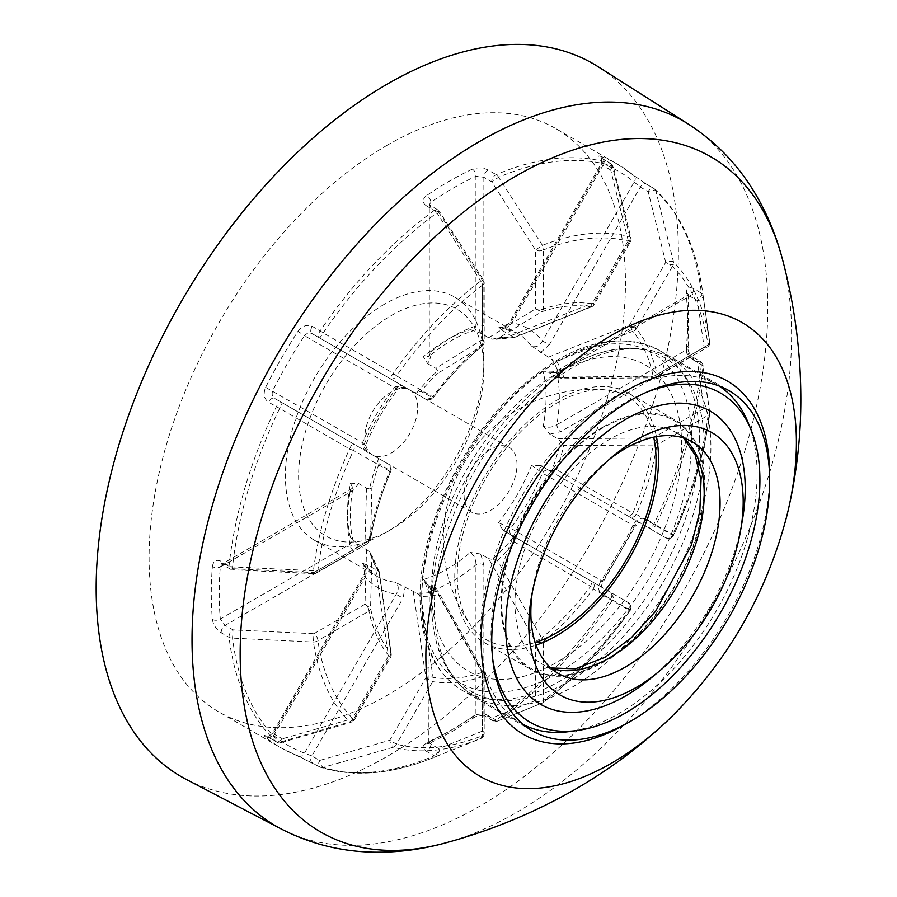 <?xml version="1.0" encoding="UTF-8"?>
<svg xmlns="http://www.w3.org/2000/svg" width="897" height="897" viewBox="0 0 897 897"><rect width="100%" height="100%" fill="white"/><g stroke="black" fill="none" stroke-linecap="round" stroke-linejoin="round"><path stroke-width="0.67" stroke-dasharray="4.49 3.36" d="M186.576 779.583A411.689 237.694 120 0 0 501.995 662.939A411.689 237.694 120 0 0 678.379 252.158A411.689 237.694 120 0 0 598.142 66.726M769.615 477.529A203.978 117.765 -60 0 1 625.411 724.249M387.269 145.191A336.835 194.47 120 0 0 167.223 442.019A336.835 194.47 120 0 0 218.857 711.938A336.835 194.47 120 0 0 387.269 695.253A336.835 194.47 120 0 0 607.325 398.425A336.835 194.47 120 0 0 555.692 128.518A336.835 194.47 120 0 0 387.269 145.191M654.104 188.628A336.835 194.47 -60 0 1 701.387 293.14L693.572 288.632C688.84 286.356 686.497 287.758 686.541 292.837A336.835 194.47 -60 0 1 686.541 345.67A5.617 2.915 -175.4 0 1 688.19 347.958A5.617 2.915 -175.4 0 1 686.564 349.796C686.328 353.014 687.349 355.481 689.625 357.197L697.451 361.715A5.617 3.24 -60 0 1 700.254 361.435A5.617 3.24 -60 0 1 701.387 364.619A336.835 194.47 -60 0 1 654.104 523.736A5.617 3.24 -60 0 1 648.139 527.627A5.617 5.438 120 0 0 655.909 524.98A5.617 0.594 25.7 0 0 654.104 523.736L646.277 519.217C641.176 517.076 636.848 518.971 633.282 524.902A336.835 194.47 -60 0 1 600.934 580.931L603.109 581.929L602.38 581.144C600.598 584.025 600.766 586.29 602.896 587.939L610.722 592.446A5.617 3.24 -60 0 1 611.597 596.897A5.617 3.24 -60 0 1 610.33 599.544A336.835 194.47 -60 0 1 496.176 720.056A5.617 3.24 -60 0 1 492.958 720.728A5.617 3.24 -60 0 1 492.845 720.672A5.617 3.24 -60 0 1 491.691 718.105C493.653 721.177 495.951 721.984 498.609 720.538A5.617 2.792 53.9 0 1 496.176 720.056L488.36 715.537C483.046 713.149 477.697 713.53 472.338 716.681A336.835 194.47 -60 0 1 449.464 731.156A336.835 194.47 -60 0 1 426.591 743.097A5.617 3.543 -115 0 0 429.338 743.4A5.617 3.543 -115 0 0 430.941 740.608L429.293 742.189L430.941 744.14L438.756 748.659A5.617 3.24 -60 0 1 434.271 755.79A5.617 3.633 -113.1 0 0 436.94 756.137A335.523 193.718 -60 0 1 432.276 758.066C391.496 774.358 354.36 777.475 320.879 767.428L320.117 767.103A5.617 3.24 -60 0 1 319.724 766.935A5.617 3.24 -60 0 1 319.724 760.443A5.617 2.478 74 0 0 323.234 767.395L320.117 767.103L298.006 755.835A336.835 194.47 -60 0 1 281.053 747.84A336.835 194.47 -60 0 1 265.647 737.155A5.617 4.563 -50.5 0 0 272.688 734.755L272.139 733.645L274.482 734.329L282.297 738.836A5.617 3.24 -60 0 1 276.691 742.077A5.617 3.24 -60 0 1 276.343 741.83A5.617 4.541 -47.2 0 0 279.64 742.223L349.628 722.007L353.496 719.338C334.772 700.322 322.898 674.073 317.874 640.593A5.617 3.7 171.7 0 1 313.445 642.05L232.536 638.115A5.617 3.633 173.1 0 1 229.06 637.307L221.245 632.8C216.323 629.503 213.374 625.041 212.387 619.423A336.835 194.47 -60 0 1 212.387 566.59A5.617 2.915 4.6 0 0 220.303 567.039L222.086 564.123L225.181 564.224L232.996 568.743A5.617 3.24 -60 0 1 230.193 569.023A5.617 3.24 -60 0 1 229.06 565.839A336.835 194.47 -60 0 1 276.343 406.722A5.617 3.24 -60 0 1 279.494 403.112A5.617 3.24 -60 0 1 282.297 402.831L279.64 408.415L268.528 402.204C263.987 398.784 263.023 393.828 265.647 387.358A336.835 194.47 -60 0 1 298.006 331.318L304.498 335.691C306.819 333.123 309.286 332.395 311.909 333.493L319.724 338.012A5.617 3.24 -60 0 1 320.117 330.903A336.835 194.47 -60 0 1 434.271 210.403A5.617 3.24 -60 0 1 434.787 210.066A5.617 3.24 -60 0 1 437.59 209.786A5.617 3.24 -60 0 1 438.756 212.354C440.068 211.244 439.463 211.423 436.94 212.869A5.617 2.792 -126.1 0 0 434.271 210.403L426.456 205.884A5.617 3.24 -60 0 1 426.972 205.548A5.617 3.24 -60 0 1 429.775 205.267A5.617 3.24 -60 0 1 430.941 207.846L430.941 356.546L427.723 363.689L423.384 356.771A140.347 81.033 -60 0 1 446.818 340.008A140.347 81.033 -60 0 1 470.252 329.715L473.986 330.5L475.926 325.992L475.926 176.238A5.617 3.543 -115 0 0 472.338 169.163C477.697 167.212 483.035 167.537 488.36 170.15L496.176 174.657A5.617 3.633 66.9 0 1 498.609 177.27L542.461 245.374A5.617 3.7 68.3 0 1 543.403 248.256A5.617 3.7 68.3 0 1 543.414 249.938C574.921 237.537 603.591 234.7 629.425 241.416A5.617 4.53 -75.1 0 0 629.795 236.73L612.315 166.001A5.617 4.541 -72.8 0 0 610.33 163.355A5.617 3.24 -60 0 1 610.689 163.501A5.617 3.24 -60 0 1 610.722 163.523A5.617 3.24 -60 0 1 610.711 170.015L613.38 167.447L612.315 166.001A335.523 193.718 -60 0 0 498.609 177.27L491.691 181.799A5.617 3.24 -60 0 1 495.66 174.915A5.617 3.24 -60 0 1 496.176 174.657A336.835 194.47 -60 0 1 610.33 163.355L602.515 158.836C598.097 156.145 597.57 155.338 600.934 156.426A5.617 4.563 110.5 0 1 602.38 163.714A331.228 191.229 -60 0 1 634.19 182.08L640.323 187.103L648.139 191.61A5.617 3.24 -60 0 1 650.953 188.65A5.617 3.24 -60 0 1 653.756 188.37A5.617 3.24 -60 0 1 654.104 188.628L645.941 183.863A5.617 3.24 120 0 0 643.138 184.143A5.617 3.24 120 0 0 640.323 187.103L549.267 344.829L542.483 340.916A149.709 86.437 120 0 0 510.673 322.55L511.839 323.223L503.105 330.903L498.44 326.923A140.347 81.033 -60 0 1 516.997 333.056A140.347 81.033 -60 0 1 531.573 346.063C535.901 347.789 539.534 346.074 542.483 340.916L634.19 182.08A5.617 4.563 129.5 0 0 633.787 175.453L645.941 183.863A5.617 3.24 120 0 1 646.277 184.109L654.104 188.628L655.909 191.173L673.501 261.958L673.355 264.469A5.617 4.53 135.1 0 1 672.458 266.274C691.195 285.28 703.069 311.528 708.092 345.009A5.617 3.7 -8.3 0 0 709.673 341.914L703.013 295.281A5.617 3.633 -6.9 0 0 701.387 293.14A5.617 3.24 -60 0 1 701.129 295.606A5.617 3.24 -60 0 1 697.451 300.596A5.617 4.563 171.8 0 0 703.024 296.111L703.013 295.281A335.523 193.718 -60 0 0 702.351 290.269C696.072 246.81 680.206 213.094 654.765 189.121M600.934 156.426A336.835 194.47 -60 0 1 617.887 164.42A336.835 194.47 -60 0 1 633.282 175.106L646.277 184.109M686.541 345.67C686.497 351.882 688.829 356.692 693.572 360.101L701.387 364.619A5.617 2.792 -173.9 0 1 703.001 366.425L709.673 413.282A5.617 2.702 -172.9 0 1 709.695 413.708A5.617 2.702 -172.9 0 1 708.092 415.3C703.069 454.588 691.195 494.539 672.458 535.184A5.617 0.706 24.9 0 0 673.591 535.251A5.617 0.706 24.9 0 0 673.501 535.016L655.909 524.98A335.523 193.718 -60 0 0 703.013 366.458M600.934 580.931C597.57 586.974 598.097 591.684 602.515 595.036L610.33 599.544A5.617 0.594 -145.7 0 0 612.315 600.497L629.795 610.722A283.564 163.714 -60 0 1 542.461 702.9L497.745 721.02A5.617 5.617 0 0 1 492.845 720.672L485.03 716.154A5.617 3.24 -60 0 1 483.864 713.586L475.926 714.629A331.228 191.229 -60 0 1 453.433 728.869A331.228 191.229 -60 0 1 430.941 740.608L430.941 590.854A5.617 3.24 0 0 0 429.293 593.141L429.293 593.141A5.617 3.24 0 0 0 430.941 595.44L430.941 744.14A5.617 3.24 120 0 1 426.456 751.282L434.271 755.79A336.835 194.47 -60 0 1 320.117 767.103M426.591 743.097C422.162 745.586 422.117 748.311 426.456 751.282M265.647 737.155C263.023 734.789 263.987 734.845 268.528 737.312L276.343 741.83A336.835 194.47 -60 0 1 229.06 637.307A5.617 3.24 -60 0 1 232.996 629.862L225.181 625.344L220.303 618.997A331.228 191.229 -60 0 1 220.303 567.039L349.998 492.173A149.709 86.437 120 0 0 349.998 544.12A5.617 3.24 -120 0 0 353.967 550.993L358.542 544.636L350.379 537.337A140.347 81.033 -60 0 1 350.379 483.225L358.542 483.517L366.537 488.136L369.553 488.921A140.347 81.033 -60 0 1 378.343 459.354L375.843 456.842L388.457 464.119L274.482 398.313C272.217 396.597 271.612 394.097 272.688 390.8A331.228 191.229 -60 0 1 304.498 335.691L396.194 388.636A149.709 86.437 120 0 0 364.384 443.746A5.617 4.586 -60 0 0 365.55 450.899L274.482 398.313A5.617 3.24 -60 0 0 271.679 398.593A5.617 3.24 -60 0 0 268.528 402.204M212.387 566.59C213.363 560.917 216.323 559.156 221.245 561.32L229.06 565.839A5.617 2.792 6.1 0 0 232.536 566.915L313.434 570.671A5.617 2.702 7.1 0 0 317.874 570.301C322.886 531.024 334.772 491.063 353.496 450.417A5.617 0.706 -155.1 0 1 349.628 448.949L279.64 408.415A335.523 193.718 -60 0 0 232.536 566.915C232.536 569.864 232.693 570.47 232.996 568.743L232.727 569.763A5.617 5.617 0 0 1 230.193 569.023L222.378 564.505A5.617 3.24 120 0 0 225.181 564.224L353.967 489.874A5.617 3.24 -120 0 0 351.153 489.594L351.153 489.594A5.617 3.24 -120 0 0 349.998 492.173L352.936 487.99L221.694 564.235L222.378 564.505A5.617 3.24 120 0 1 221.245 561.32M298.006 331.318C302.289 325.813 307.054 324.176 312.302 326.396L320.117 330.903A5.617 0.594 34.3 0 1 323.245 332.91L393.323 373.253A5.617 0.706 35.1 0 1 394.714 374.284L396.541 375.877C422.364 339.335 451.034 309.073 482.541 285.078A5.617 2.702 -127.1 0 0 482.07 283.441A5.617 2.702 -127.1 0 0 480.657 281.064L436.94 212.869A335.523 193.718 -60 0 0 323.234 332.899L319.724 338.012L389.758 378.444L393.323 373.253A283.564 163.714 -60 0 1 480.657 281.064C483.236 279.572 483.864 279.382 482.541 280.492L438.756 212.354L439.508 211.614A5.617 5.617 0 0 0 437.59 209.786L429.215 204.819L430.941 202.217L430.941 351.96L428.822 356.58L423.384 356.771M426.456 205.884C422.117 202.711 422.162 199.269 426.591 195.58A5.617 2.915 55.4 0 1 430.941 202.217A331.228 191.229 -60 0 1 475.926 176.238L483.864 177.281L491.691 181.799L535.475 249.938A5.617 3.24 0 0 0 543.414 249.938L543.414 308.927A5.617 3.846 71.6 0 1 541.676 311.764L535.475 308.927L488.652 337.743L492.139 339.223A140.347 81.033 -60 0 1 513.353 337.115L503.105 330.903M424.83 582.265L429.293 593.141L428.788 743.736L452.267 731.436L475.141 716.961A5.617 2.915 -124.6 0 0 475.926 714.629L475.926 564.875C476.105 559.515 474.21 555.355 470.252 552.429A140.347 81.033 -60 0 1 446.818 569.203A140.347 81.033 -60 0 1 423.384 579.484L424.842 582.254L427.723 584.586L437.904 591A140.347 81.033 -60 0 1 416.69 593.108L395.196 582.276A140.347 81.033 -60 0 1 376.65 576.143A140.347 81.033 -60 0 1 362.063 563.148L367.837 565.2L378.343 570.963A140.347 81.033 -60 0 1 369.553 551.543L358.542 544.636M472.338 716.681A5.617 2.915 -124.6 0 0 475.141 716.961L479.581 715.402L485.03 716.154A5.617 3.24 -60 0 0 488.36 715.537M602.515 595.036A5.617 3.24 120 0 0 602.896 587.939C601.382 586.907 601.45 584.911 603.109 581.929L635.233 526.292L634.19 526.046A331.228 191.229 -60 0 1 602.38 581.144L510.673 528.198A149.709 86.437 120 0 0 542.483 473.1A5.617 4.586 120 0 1 549.267 470.533L640.323 523.108C637.834 522.076 635.794 523.063 634.19 526.046L542.483 473.1L531.573 465.274L540.532 465.498L640.323 523.108A5.617 3.24 -60 0 0 646.277 519.217M633.282 524.902L635.233 526.292C638.709 522.716 640.402 521.662 640.323 523.108M693.572 360.101A5.617 3.24 120 0 0 692.439 356.916C688.885 353.126 687.472 350.144 688.19 347.958L688.19 295.068A5.617 3.532 175 0 1 686.564 297.849A331.228 191.229 -60 0 1 686.564 349.796L556.88 424.673A149.709 86.437 120 0 0 556.88 372.726A5.617 3.24 60 0 1 558.035 370.158L558.035 370.158A5.617 3.24 60 0 1 560.849 370.439L549.839 373.074L546.385 371.739L543.257 371.863A140.347 81.033 -60 0 1 543.257 425.985C547.775 427.947 552.317 427.51 556.88 424.673A5.617 3.24 60 0 0 560.849 431.547L549.839 434.193L557.833 438.812L560.49 441.313A140.347 81.033 -60 0 1 551.7 470.88L548.527 470.106M686.541 292.837A5.617 3.532 175 0 1 688.19 295.068L688.19 294.418L687.113 295.629L686.564 297.849L556.88 372.726L543.257 371.863M693.572 288.632A5.617 3.24 -60 0 1 689.625 296.077L687.113 295.64L558.035 370.158C555.4 371.75 551.52 372.266 546.385 371.728M633.282 175.106A5.617 4.563 129.5 0 1 633.787 175.453L617.887 164.42L555.692 128.518M602.515 158.836A5.617 3.24 -60 0 1 602.896 159.004A5.617 3.24 -60 0 1 602.896 165.496L601.136 163.803L602.38 163.714L510.673 322.55L500.818 327.697L498.44 326.923M438.756 212.354L430.941 207.846L429.293 205.211L429.293 354.259A5.617 3.24 180 0 1 430.941 351.96A149.709 86.437 120 0 1 475.926 325.992A5.617 3.24 180 0 1 483.864 325.992L483.864 177.281A5.617 3.24 120 0 1 487.845 170.408A5.617 3.24 120 0 1 488.36 170.15M265.647 387.358L364.384 443.746L365.651 445.327C374.027 425.1 384.88 406.307 398.212 388.939L396.194 388.636A5.617 4.586 -60 0 1 402.977 386.069L311.909 333.493A5.617 3.24 120 0 1 312.302 326.396M212.387 619.423A5.617 3.532 -5 0 0 220.303 618.997L349.998 544.12L352.936 540.207L350.379 537.337M298.006 755.835A5.617 4.563 -69.5 0 0 298.555 756.093L298.555 756.093A5.617 4.563 -69.5 0 0 304.498 753.132A331.228 191.229 -60 0 1 272.688 734.755L364.384 575.93A149.709 86.437 120 0 0 396.194 594.296L402.977 598.209L405.265 586.806M312.302 762.585A5.617 3.24 -60 0 1 311.909 762.416A5.617 3.24 -60 0 1 311.909 755.936L304.498 753.132L396.194 594.296C399.187 589.161 398.851 585.158 395.196 582.276M535.161 642.487A140.582 81.167 -60 0 1 470.555 625.108A140.582 81.167 -60 0 1 460.677 543.515A140.582 81.167 -60 0 1 606.237 389.892A140.582 81.167 -60 0 1 653.7 437.164M629.795 610.711A5.617 0.706 -144.9 0 0 629.851 610.711A5.617 0.706 -144.9 0 0 630.042 610.666A5.617 5.617 0 0 0 628.259 602.571L610.722 592.446L613.391 597.335A5.617 5.438 -60 0 1 612.315 600.497A335.523 193.718 -60 0 1 498.609 720.538M709.695 413.102L709.673 413.282A283.564 163.714 -60 0 1 673.501 535.016L668.691 538.447L665.686 537.752A5.617 5.617 0 0 0 673.591 535.251C692.551 494.112 704.582 453.602 709.695 413.708A5.617 5.617 0 0 0 709.673 412.216L709.695 413.102C709.482 409.996 707.621 408.438 704.123 408.427L697.451 361.715C701.017 361.883 702.867 363.442 703.001 366.402L702.979 365.449M531.573 346.063L551.7 359.26A140.347 81.033 -60 0 1 560.49 378.68L557.833 377.693L653.027 376.796L653.072 376.09A5.617 3.846 -11.6 0 0 656.996 374.509L708.092 345.009A5.617 3.24 60 0 1 706.926 347.588A5.617 5.617 0 0 0 709.684 341.936A283.564 163.714 -60 0 0 673.501 261.958A5.617 2.467 -13.9 0 0 665.686 262.35L648.139 191.61A5.617 2.478 -14 0 1 655.909 191.173A335.523 193.718 -60 0 1 702.351 290.269L709.684 341.936L709.695 342.822L704.123 347.307L697.451 300.596L689.625 296.077L560.849 370.439M366.537 549.256L364.989 604.219L370.551 608.166A5.617 3.846 168.4 0 1 370.383 609.164A5.617 3.846 168.4 0 1 368.959 611.092A208.171 120.187 120 0 0 389.623 656.761A5.617 4.485 -39.9 0 0 390.812 652.96L391.002 654.429L388.457 656.088L352.33 718.665L354.393 719.854L351.086 722.433A5.617 2.467 -106.1 0 0 352.33 718.665L282.297 738.836L281.041 742.615L279.64 742.223A335.523 193.718 -60 0 1 232.536 638.115L232.996 629.862L313.905 633.708L313.445 642.05A283.564 163.714 -60 0 0 349.628 722.007A5.617 2.467 -106.1 0 0 351.086 722.433L281.041 742.615A5.617 5.617 0 0 1 276.691 742.077L268.865 737.569A5.617 3.24 120 0 0 274.482 734.329L365.55 576.603L363.498 575.414L364.384 575.93L363.902 564.785C365.752 568.137 365.617 571.681 363.498 575.414L272.139 733.645C265.972 738.702 266.319 735.394 266.252 736.224L268.865 737.569A5.617 3.24 120 0 1 268.528 737.312M416.69 593.108L420.928 596.326A141.995 81.986 120 0 0 438.229 594.61L481.969 672.492L482.541 672.088A5.617 3.24 180 0 1 484.189 674.376A5.617 3.24 180 0 1 484.178 674.589A5.617 3.24 180 0 1 482.541 676.674A5.617 3.846 -108.4 0 0 482.597 674.993A5.617 3.846 -108.4 0 0 481.969 672.492L482.541 672.088L482.541 731.077A5.617 3.24 180 0 1 484.189 733.376A5.617 5.617 0 0 1 480.68 738.579L436.94 756.137L439.429 750.711L438.756 748.659L482.541 731.077L483.225 733.129L480.657 738.59A283.564 163.714 -60 0 1 393.323 747.235L323.234 767.395A335.523 193.718 -60 0 0 432.276 758.066L480.657 738.59A5.617 3.7 -111.7 0 0 482.541 735.663C451.034 748.053 422.375 750.901 396.541 744.185A5.617 4.53 104.9 0 1 393.323 747.235L390.161 742.447L389.758 740.272L319.724 760.443L311.909 755.936L402.977 598.209M490.536 449.285A37.427 21.606 120 0 0 466.092 482.261A37.427 21.606 120 0 0 471.822 512.254A37.427 21.606 120 0 0 490.536 510.404A37.427 21.606 120 0 0 514.99 477.417A37.427 21.606 120 0 0 509.249 447.435A37.427 21.606 120 0 0 490.536 449.285M391.249 453.075A37.427 21.606 120 0 0 415.692 420.099A37.427 21.606 120 0 0 409.951 390.105A37.427 21.606 120 0 0 391.249 391.955A37.427 21.606 120 0 0 366.795 424.943A37.427 21.606 120 0 0 372.535 454.925A37.427 21.606 120 0 0 391.249 453.075M629.795 610.722L630.939 607.46L628.259 602.571A5.617 4.586 120 0 1 629.425 609.725C603.591 646.266 574.921 676.529 543.414 700.523A5.617 2.702 52.9 0 1 542.831 702.71A5.617 2.702 52.9 0 1 542.461 702.9L497.745 721.02M542.461 702.9C539.803 704.425 537.471 703.64 535.475 700.523L491.691 718.105L483.864 713.586L483.864 564.875L480.657 554.021L488.652 558.64L535.475 641.523L541.676 638.025L497.431 560.423L488.652 558.64M592.132 581.716L628.259 602.571L592.132 581.716A5.617 4.586 120 0 1 594.005 587.109A5.617 4.586 120 0 1 593.298 588.869A5.617 0.953 -143 0 0 591.695 587.277A5.617 0.953 -143 0 0 590.607 586.369L592.132 581.716L503.105 530.318L498.44 522.671L510.673 528.198A5.617 4.586 120 0 0 511.839 535.352L602.896 587.939M709.673 341.914L709.695 342.822L709.673 341.914M513.353 337.115L514.732 337.137A141.995 81.986 120 0 0 497.431 338.853L541.676 311.764A204.202 117.899 -60 0 1 590.596 306.92A5.617 4.485 -80.1 0 0 593.298 303.993A208.171 120.187 120 0 0 543.414 308.927A5.617 3.24 0 0 1 535.475 308.927L535.475 249.938L542.461 245.374A283.564 163.714 -60 0 1 629.795 236.73L630.905 237.772L630.591 239.006L628.259 240.755L610.711 170.015M483.304 279.752L482.541 280.492A5.617 3.24 0 0 1 484.189 282.79A5.617 5.617 0 0 0 483.304 279.752L439.508 211.614M389.758 378.444L425.884 399.3L413.27 392.011L416.69 392.931L420.928 391.305L433.038 397.887L425.884 399.3A5.617 5.617 0 0 0 433.184 397.808C448.287 377.783 464.601 360.549 482.138 346.119A5.617 5.617 0 0 0 484.189 341.779A5.617 3.24 0 0 1 484.178 342.015A5.617 3.24 0 0 1 482.541 344.067A208.171 120.187 120 0 0 432.668 396.732L396.541 375.877A5.617 4.586 -60 0 1 389.758 378.444L425.884 399.3A5.617 4.586 -60 0 0 432.668 396.732A5.617 0.953 37 0 1 433.184 397.808A5.617 0.953 37 0 1 433.038 397.887A204.202 117.899 -60 0 1 481.969 346.242A5.617 2.5 -129.4 0 0 482.138 346.119A5.617 2.5 -129.4 0 0 482.541 344.067L482.541 285.078A5.617 3.24 0 0 0 484.178 283.004A5.617 3.24 0 0 0 484.189 282.79L484.189 341.779A5.617 3.24 0 0 0 482.541 339.492L483.337 341.566L481.969 346.242L438.218 373.04L437.904 370.528L435.718 368.308L482.541 339.492L482.541 280.492M367.837 452.223L368.028 452.323C366.716 452.626 365.92 450.294 365.651 445.338L362.063 443.925L367.837 452.223L375.843 456.842M413.27 392.011L405.265 387.392L395.196 386.529L398.212 388.939C402.652 386.685 405.074 386.215 405.455 387.504M384.622 304.105A140.347 81.033 120 0 0 292.938 427.779A140.347 81.033 120 0 0 314.455 540.241A140.347 81.033 120 0 0 384.622 533.289A140.347 81.033 120 0 0 384.634 533.289A140.347 81.033 120 0 0 483.864 361.401A140.347 81.033 120 0 0 454.801 297.154A140.347 81.033 120 0 0 384.622 304.105M427.723 363.689L435.718 368.308M423.384 579.484C427.521 582.31 430.044 586.1 430.941 590.854A149.709 86.437 120 0 0 453.433 580.662A149.709 86.437 120 0 0 475.926 564.875A5.617 3.24 0 0 1 483.864 564.875M232.996 568.743L313.905 572.589C313.602 574.282 313.445 573.643 313.434 570.671A283.564 163.714 -60 0 1 349.628 448.949L352.33 443.264L282.297 402.831M379.05 463.827A141.995 81.986 120 0 0 371.885 487.934L370.551 539.22L364.989 543.1A5.617 3.24 -120 0 0 367.804 543.38A5.617 3.24 -120 0 0 368.959 540.801A5.617 2.5 9.4 0 0 370.528 539.433A5.617 2.5 9.4 0 0 370.551 539.22A204.202 117.899 -60 0 1 390.812 471.015A5.617 0.953 -157 0 1 390.823 471.183A5.617 0.953 -157 0 1 389.623 471.273L353.496 450.417A5.617 4.586 -60 0 0 354.214 448.657A5.617 4.586 -60 0 0 352.33 443.264L388.457 464.119L391.215 469.064L390.812 471.015L379.05 463.827L378.343 459.354M313.636 573.62A5.617 5.617 0 0 0 316.708 572.869A5.617 3.24 -120 0 1 313.905 572.589L313.636 573.62L232.727 569.763M350.379 483.225L352.936 488.024C349.449 507.825 349.449 525.216 352.936 540.185M317.874 640.593A5.617 3.24 -120 0 0 317.65 638.933A5.617 3.24 -120 0 0 313.905 633.708L364.989 604.219A5.617 3.24 -120 0 1 368.734 609.433A5.617 3.24 -120 0 1 368.959 611.092L317.874 640.593M362.063 563.148L363.902 564.785M481.969 672.492A204.202 117.899 -60 0 1 433.038 677.336L433.15 679.881A5.617 4.485 99.9 0 1 432.657 681.619L396.541 744.185L389.758 740.272L425.884 677.695A5.617 2.265 -8.6 0 1 433.038 677.336L420.928 596.326M511.111 534.937L513.353 537.303L514.732 542.158L590.607 586.369A204.202 117.899 -60 0 1 541.676 638.025A5.617 2.5 50.6 0 1 542.831 639.897A5.617 2.5 50.6 0 1 543.414 641.523L543.414 700.523A5.617 3.24 180 0 1 535.475 700.523L535.475 641.523A5.617 3.24 180 0 0 543.414 641.523A208.171 120.187 120 0 0 593.298 588.869L629.425 609.725A5.617 0.706 -144.9 0 1 630.042 610.666C603.905 647.656 574.831 678.334 542.831 702.71A5.617 5.617 0 0 1 541.541 703.439M503.105 530.318L511.839 535.352M549.267 470.533L540.532 465.498M470.252 329.715L480.657 333.135L488.652 337.743M557.833 377.693L549.839 373.074M543.257 425.985L549.839 434.193M480.657 554.021L470.252 552.429M391.249 529.477L384.622 533.289L391.249 529.465A130.996 75.628 -60 0 1 391.249 529.477A130.996 75.628 -60 0 1 298.623 475.993A130.996 75.628 -60 0 1 391.249 315.565A130.996 75.628 -60 0 1 483.864 369.037A130.996 75.628 -60 0 1 391.249 529.465M557.833 438.812L653.027 437.915L704.123 408.427A5.617 3.24 60 0 1 708.092 415.311L656.996 444.789A5.617 2.5 -170.6 0 1 653.094 445.035L653.027 437.915A5.617 3.24 60 0 1 656.772 443.14A5.617 3.24 60 0 1 656.996 444.789A208.171 120.187 120 0 1 636.332 514.317A5.617 4.586 120 0 1 629.559 516.896L632.822 513.241A5.617 0.953 23 0 0 636.332 514.317L672.458 535.184A5.617 4.586 120 0 1 665.686 537.752L648.15 527.627M672.458 266.274L636.332 328.84A5.617 4.485 140.1 0 1 632.822 331.296L629.559 324.927L636.332 328.84A208.171 120.187 120 0 1 656.996 374.509A5.617 3.24 60 0 1 655.842 377.076L706.926 347.588A5.617 3.24 60 0 1 704.123 347.307L653.027 376.796L653.072 376.09L563.776 377.155A141.995 81.986 120 0 0 556.611 361.312L551.7 359.26M673.355 264.469A5.617 0.695 -178.2 0 1 669.734 264.693L672.458 266.263M548.527 357.129L629.559 324.927L665.686 262.35L669.734 264.693M540.532 352.521L549.267 344.829M511.111 335.523L592.132 303.321L590.585 306.92L514.732 337.137M480.657 333.135L483.864 325.992M394.714 374.284A5.617 0.695 -178.2 0 1 393.525 374.296L392.74 374.273M405.265 387.392L402.977 386.069M316.708 572.869A5.617 3.24 -120 0 0 317.874 570.301L368.959 540.801A208.171 120.187 120 0 1 389.623 471.273A5.617 4.586 -60 0 0 390.33 469.512A5.617 4.586 -60 0 0 388.457 464.119A5.617 5.617 0 0 1 390.823 471.183C381.023 494.281 374.262 517.031 370.528 539.433A5.617 5.617 0 0 1 367.804 543.38L316.708 572.869M313.905 572.589L364.989 543.1L366.537 488.136M358.542 483.517L353.967 489.874M375.843 569.819L388.457 656.088L390.52 657.277L354.393 719.854L353.496 719.338L389.623 656.761L390.52 657.277A5.617 5.617 0 0 0 391.204 653.633L379.173 571.613M367.837 565.2L365.55 576.603M413.27 591.426L425.884 677.695L429.932 680.038A5.617 0.695 1.8 0 0 433.15 679.881M438.218 594.61L437.971 591.101L483.461 671.606A5.617 5.617 0 0 1 484.189 674.376L484.189 733.376A5.617 3.24 180 0 1 482.541 735.663L482.541 676.674A208.171 120.187 120 0 1 432.668 681.608L429.932 680.038M482.541 672.088L435.718 589.194M427.723 584.586L430.941 595.44M556.611 469.636A141.995 81.986 120 0 0 563.776 445.529L653.094 445.035A204.202 117.899 -60 0 1 632.822 513.241L556.611 469.636L551.7 470.88M563.776 445.529L560.49 441.313M563.776 377.155L560.49 378.68L653.061 377.828A5.617 5.617 0 0 0 655.842 377.076A5.617 3.24 60 0 1 653.027 376.796M497.431 338.853L492.139 339.223M430.941 356.546A5.617 3.24 180 0 1 429.293 354.259L428.822 356.58C444.228 343.663 459.286 334.973 473.997 330.511L473.459 330.421M556.611 361.312L632.822 331.296A204.202 117.899 -60 0 1 653.094 376.09M590.585 306.92L591.381 306.92A5.617 5.617 0 0 0 594.184 304.509L630.311 241.932L629.425 241.416L593.298 303.993L594.184 304.509L592.132 303.321L628.259 240.755L630.311 241.932A5.617 5.617 0 0 0 630.905 237.772L613.357 167.033A5.617 5.617 0 0 0 610.678 163.501M371.885 487.934L369.553 488.921M369.553 551.543L371.885 556.308A141.995 81.986 120 0 0 379.05 572.151L378.343 570.963M379.05 572.151L390.812 652.96A204.202 117.899 -60 0 1 370.551 608.166L371.885 556.308M390.812 652.96L391.002 654.429M633.607 327.259A5.617 0.695 -178.2 0 1 633.327 327.259L630.165 327.113M748.008 422.364A195.557 112.899 -60 0 1 618.84 713.586A195.557 112.899 -60 0 1 569.494 731.56M523.142 724.428A195.557 112.899 -60 0 1 521.067 723.274A195.557 112.899 -60 0 1 491.085 566.568A195.557 112.899 -60 0 1 618.84 394.243A195.557 112.899 -60 0 1 716.613 384.566A195.557 112.899 -60 0 1 718.654 385.788M492.666 658.802A190.153 109.782 -60 0 1 625.456 402.473A190.153 109.782 -60 0 1 646.58 392.202M431.603 590.204A176.844 102.101 120 0 0 556.645 662.401A176.844 102.101 120 0 0 681.686 445.82A176.844 102.101 120 0 0 556.645 373.623A176.844 102.101 120 0 0 431.603 590.204L431.603 603.244A192.81 111.318 120 0 0 567.947 681.967A192.81 111.318 120 0 0 704.28 445.82A192.81 111.318 120 0 0 567.936 367.097A192.81 111.318 120 0 0 431.603 603.244C431.906 647.578 446.314 678.693 474.849 696.588A195.557 112.899 120 0 0 572.622 686.9A195.557 112.899 120 0 0 710.895 447.401A195.557 112.899 120 0 0 670.395 357.881A195.557 112.899 120 0 0 572.622 367.568A195.557 112.899 120 0 0 434.339 607.067A195.557 112.899 120 0 0 474.849 696.588L521.067 723.274M602.963 427.095A144.092 83.197 -60 0 1 675.004 419.964A144.092 83.197 -60 0 1 697.092 535.419A144.092 83.197 -60 0 1 602.963 662.401A144.092 83.197 -60 0 1 530.912 669.532A144.092 83.197 -60 0 1 508.823 554.077A144.092 83.197 -60 0 1 602.963 427.095M656.436 436.626A144.092 83.197 120 0 0 628.696 393.222A144.092 83.197 120 0 0 556.645 400.354A144.092 83.197 120 0 0 462.516 527.335A144.092 83.197 120 0 0 484.604 642.801A144.092 83.197 120 0 0 536.058 645.122M742.402 519.968A169.354 97.773 -60 0 1 651.222 677.897M608.906 459.724A133.799 77.254 120 0 0 605.094 462.807A133.799 77.254 120 0 0 533.065 587.569A133.799 77.254 120 0 0 532.302 592.412M445.08 843.034A389.915 225.113 120 0 0 791.591 335.299A389.915 225.113 120 0 0 782.341 258.874M281.434 829.075A407.115 235.048 120 0 0 593.343 713.72A407.115 235.048 120 0 0 767.776 307.503A407.115 235.048 120 0 0 688.425 124.134M786.916 515.584A262.002 151.268 -60 0 1 669.678 718.643M699.559 440.091A196.488 113.448 120 0 0 658.858 350.133A196.488 113.448 120 0 0 560.614 359.865A196.488 113.448 120 0 0 421.68 600.519A196.488 113.448 120 0 0 462.37 690.466A196.488 113.448 120 0 0 560.614 680.733A196.488 113.448 120 0 0 699.559 440.091M421.68 595.933A190.87 110.208 120 0 0 556.645 673.86A190.87 110.208 120 0 0 691.621 440.091A190.87 110.208 120 0 0 556.645 362.164A190.87 110.208 120 0 0 421.68 595.933M472.338 169.163A336.835 194.47 120 0 0 449.464 181.104A336.835 194.47 120 0 0 426.591 195.58M702.979 365.348A5.617 5.617 0 0 0 700.254 361.435L692.439 356.916A5.617 3.24 120 0 0 689.625 357.197L560.849 431.547M454.801 297.154L516.997 333.056L500.818 327.708C504.596 327.64 507.601 325.757 509.776 322.034L601.136 163.792C602.436 155.932 599.745 157.883 600.418 157.412L610.722 163.523M610.722 170.004L602.896 165.496L511.839 323.223M221.245 632.8A5.617 3.24 -60 0 1 225.181 625.344L353.967 550.993M320.879 767.428L281.053 747.84L218.857 711.938M611.597 596.897A5.617 0.695 -178.2 0 1 613.391 597.335M701.129 295.606A5.617 0.695 -178.2 0 1 703.024 296.111M531.573 465.274A140.347 81.033 -60 0 1 498.44 522.671M362.063 443.925A140.347 81.033 -60 0 1 395.196 386.529M416.69 392.931A140.347 81.033 -60 0 1 437.904 370.528M629.559 516.896L665.686 537.752M513.353 537.303A140.347 81.033 -60 0 1 492.139 559.694M497.431 560.423A141.995 81.986 120 0 0 514.732 542.158M438.229 373.04A141.995 81.986 120 0 0 420.928 391.305M683.94 438.095A133.799 77.254 120 0 0 676.473 432.69A133.799 77.254 120 0 0 609.579 439.317A133.799 77.254 120 0 0 522.166 557.228A133.799 77.254 120 0 0 542.674 664.442A133.799 77.254 120 0 0 551.094 668.209M602.963 427.858A143.161 82.647 120 0 0 501.737 603.188A143.161 82.647 120 0 0 602.963 661.638A143.161 82.647 120 0 0 704.19 486.309A143.161 82.647 120 0 0 602.963 427.858M532.448 730.932L462.37 690.466C434.574 673.221 420.458 642.476 420.031 598.221C419.247 531.753 458.681 445.652 513.521 393.559C567.274 343.786 615.723 329.322 658.858 350.133L728.936 390.599M605.139 389.803A149.709 149.709 0 0 0 470.555 625.108M509.249 447.435L409.951 390.105M709.684 412.216L703.001 365.494M314.455 540.241L376.65 576.143L363.924 564.807M471.822 512.254L372.535 454.925M483.864 369.037L483.864 361.401M514.093 337.552L496.108 339.268M591.37 306.92L514.34 337.507M379.083 571.389L371.582 554.94M716.613 384.566L670.395 357.881C640.637 342.116 606.484 345.188 567.936 367.097L556.645 373.623M628.696 393.222L675.004 419.964M683.615 437.994L676.473 432.69L692.349 441.862M558.551 673.613L542.674 664.442L550.825 667.973M533.065 587.569L531.327 597.626M605.094 462.807L612.943 456.281M484.604 642.801L530.912 669.532"/><path stroke-width="1.35" d="M625.411 724.249A203.978 117.765 -60 0 1 625.4 724.249L630.692 721.199A196.488 113.448 -60 0 1 532.448 730.932A196.488 113.448 -60 0 1 502.331 573.475A196.488 113.448 -60 0 1 630.692 400.331A196.488 113.448 -60 0 1 728.936 390.599A196.488 113.448 -60 0 1 769.637 480.545A196.488 113.448 -60 0 1 630.692 721.199L625.4 724.249A203.978 117.765 -60 0 1 481.173 640.974A203.978 117.765 -60 0 1 625.4 391.159A203.978 117.765 -60 0 1 769.637 474.435A203.978 117.765 -60 0 1 769.615 477.529M281.434 829.075A407.115 235.048 120 0 1 192.025 639.909A407.115 235.048 120 0 1 373.029 226.75A407.115 235.048 120 0 1 688.425 124.134L598.142 66.726A411.689 237.694 120 0 0 279.202 170.497A411.689 237.694 120 0 0 96.17 588.297A411.689 237.694 120 0 0 186.576 779.583L281.434 829.075C310.014 843.741 340.479 851.432 372.838 852.15C397.012 852.643 421.085 849.605 445.08 843.034A389.915 225.113 120 0 1 240.172 653.655A389.915 225.113 120 0 1 480.175 199.403A389.915 225.113 120 0 1 782.341 258.874C794.563 304.778 800.729 351.355 800.83 398.604C800.92 438.151 796.278 477.148 786.916 515.584C766.442 594.005 727.355 661.694 669.678 718.643A262.002 151.268 -60 0 1 611.137 763.403A262.002 151.268 -60 0 1 425.873 656.436A262.002 151.268 -60 0 1 611.137 335.545A262.002 151.268 -60 0 1 796.401 442.513A262.002 151.268 -60 0 1 786.916 515.584M653.7 437.164A140.582 81.167 -60 0 1 643.698 523.175A140.582 81.167 -60 0 1 535.161 642.487M646.58 392.202A190.153 109.782 -60 0 1 751.058 429.82A190.153 109.782 -60 0 1 625.456 712.992A190.153 109.782 -60 0 1 577.477 730.472L569.494 731.56A195.557 112.899 -60 0 1 523.142 724.428M577.477 730.472A190.153 109.782 -60 0 1 492.666 658.802M528.826 625.702A151.582 87.514 -60 0 1 531.327 597.626A151.582 87.514 -60 0 1 612.943 456.281A151.582 87.514 -60 0 1 636.007 440.068A151.582 87.514 -60 0 1 743.187 501.95A151.582 87.514 -60 0 1 740.675 530.026A151.582 87.514 -60 0 1 659.071 671.371A151.582 87.514 -60 0 1 636.007 687.584A151.582 87.514 -60 0 1 528.826 625.702M659.071 671.371L651.222 677.897A169.354 97.773 -60 0 1 625.456 696.016A169.354 97.773 -60 0 1 505.706 626.88A169.354 97.773 -60 0 1 625.456 419.46A169.354 97.773 -60 0 1 742.402 519.968L740.675 530.026M532.302 592.412A133.799 77.254 120 0 0 530.845 612.359A133.799 77.254 120 0 0 558.551 673.613A133.799 77.254 120 0 0 625.456 666.987A133.799 77.254 120 0 0 720.067 503.116A133.799 77.254 120 0 0 692.349 441.862A133.799 77.254 120 0 0 625.456 448.489A133.799 77.254 120 0 0 608.906 459.724M536.058 645.122A144.092 83.197 120 0 0 556.645 635.659A144.092 83.197 120 0 0 656.436 436.626M718.654 385.788A195.557 112.899 -60 0 1 748.008 422.364L751.058 429.82M551.094 668.209A133.799 77.254 120 0 0 609.579 657.815A133.799 77.254 120 0 0 694.682 547.17A133.799 77.254 120 0 0 683.94 438.095M688.425 124.134C715.414 141.547 737.312 164.095 754.119 191.756C766.621 212.443 776.028 234.812 782.341 258.874M669.678 718.643C635.625 751.103 597.705 778.17 555.905 799.855C520.608 818.232 483.674 832.618 445.08 843.034M769.637 480.545L769.637 474.435M550.825 667.973L575.403 668.826L604.903 657.355L631.073 637.991L655.55 611.35L691.374 545.219L699.839 511.111L701.028 480.153L695.197 455.127L683.615 437.994"/></g></svg>

